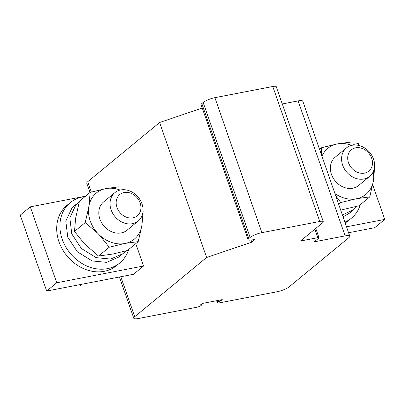 <?xml version="1.0" encoding="UTF-8"?>
<svg xmlns="http://www.w3.org/2000/svg" width="405" height="405" viewBox="0 0 405 405"><rect width="100%" height="100%" fill="white"/><g stroke="black" fill="none" stroke-linecap="round" stroke-linejoin="round"><path stroke-width="0.61" d="M217.824 300.459L218.28 301.776L217.698 302.257A3.442 0.8 160.8 0 0 217.338 302.829A3.442 0.8 160.8 0 0 219.085 302.94L277.359 291.686A9.183 2.126 160.8 0 0 289.094 286.887L348.821 237.694A9.183 2.126 160.8 0 0 349.778 236.166A9.183 2.126 160.8 0 0 345.121 235.877L314.245 241.836L318.765 238.115A2.293 0.532 160.8 0 0 319.003 237.735A2.293 0.532 160.8 0 0 317.839 237.664L300.475 241.015L322.557 222.826A6.885 1.595 160.8 0 0 323.271 221.677A6.885 1.595 160.8 0 0 319.778 221.464L261.893 232.642A9.183 2.126 160.8 0 0 250.158 237.436L248.807 238.55A6.885 1.595 160.8 0 0 248.093 239.699A6.885 1.595 160.8 0 0 250.518 240.084L254.988 239.542L251.778 242.19L251.024 240.023M323.271 221.677L276.271 86.705A6.885 1.595 160.8 0 0 272.778 86.488L214.893 97.666A9.183 2.126 160.8 0 0 203.158 102.465L201.806 103.579A6.885 1.595 160.8 0 0 201.088 104.723L248.093 239.699M202.252 108.069L159.61 122.512L87.728 181.718A9.183 2.126 160.8 0 0 86.771 183.247L90.001 192.517M251.778 242.19L206.611 257.489L159.61 122.512M206.611 257.489L134.728 316.695A9.183 2.126 160.8 0 0 133.777 318.224A9.183 2.126 160.8 0 0 138.434 318.512L196.703 307.258A3.442 0.8 160.8 0 0 201.103 305.461L201.685 304.98L200.708 304.692L202.176 303.482L222.244 299.609L220.776 300.819L218.28 301.776M349.778 236.166L302.773 101.189A9.183 2.126 160.8 0 0 298.115 100.901L282.28 103.958M220.472 299.948L220.776 300.819M201.391 304.13L201.685 304.98M143.557 265.999L56.73 282.766L46.691 291.033L133.518 274.271L143.557 265.999L135.771 243.643M355.686 147.82A13.775 11.35 -129.5 0 1 372.322 164.865A13.775 11.35 -129.5 0 1 352.269 168.738A13.775 11.35 -129.5 0 1 355.686 147.82M352.208 145.253A18.367 15.137 -129.5 0 1 371.947 155.682A18.367 15.137 -129.5 0 1 369.76 176.302A18.367 15.137 -129.5 0 1 346.402 171.75A18.367 15.137 -129.5 0 1 346.407 147.952A18.367 15.137 -129.5 0 1 352.208 145.253M345.182 222.973A39.027 32.162 50.5 0 0 348.239 220.796L351.449 218.148A39.027 32.162 50.5 0 0 360.298 204.717M344.888 222.127A39.027 32.162 50.5 0 0 351.449 218.148M346.407 147.952L335.208 157.175A18.367 15.137 50.5 0 0 331.447 174.332A18.367 15.137 50.5 0 0 358.557 185.53L369.76 176.302M321.322 154.452L321.686 147.693L336.297 144.134A29.869 24.614 50.5 0 0 321.96 156.29M334.93 193.539A29.869 24.614 50.5 0 0 355.393 198.971L340.782 202.525L335.699 195.742M373.202 181.946L369.75 196.931L357.468 198.571A29.869 24.614 50.5 0 0 373.202 181.946L373.557 179.785A29.869 24.614 50.5 0 0 373.314 171.609M374.681 166.718L373.557 179.785M355.393 198.971L357.468 198.571M351.697 145.365A29.869 24.614 50.5 0 0 338.372 143.734L336.297 144.134M338.372 143.734L350.654 142.099M357.215 206.256L349.819 212.949L343.07 216.908M353.843 209.638L342.387 214.944M319.575 149.435L321.686 147.693M338.666 204.267L340.782 202.525M342.341 209.719L359.027 205.76L369.75 196.931M353.676 144.403L358.309 143.507L359.007 145.506M372.676 184.761L384.75 219.429L374.711 227.696L348.583 232.743M384.75 219.429L346.518 226.81M56.73 282.766L30.289 206.844L20.25 215.111L46.691 291.033M30.289 206.844L85.566 196.172M85.07 196.577A39.027 32.162 50.5 0 0 70.186 202.687L66.977 205.335A39.027 32.162 50.5 0 0 62.319 249.151A39.027 32.162 50.5 0 0 104.272 271.309A39.027 32.162 50.5 0 0 116.599 265.584L119.809 262.936A39.027 32.162 50.5 0 0 128.658 249.5M70.186 202.687A39.027 32.162 50.5 0 0 65.534 246.503A39.027 32.162 50.5 0 0 107.482 268.667A39.027 32.162 50.5 0 0 119.809 262.936M82.063 284.204L80.352 285.616M126.041 250.862L119.242 256.866L106.631 262.364L92.148 260.942L77.375 251.819L67.772 237.234L65.818 221.17L71.948 208.008L73.973 206.115M123.252 253.555L110.646 259.058L96.162 257.636L81.39 248.508L71.786 233.923L69.832 217.86L75.963 204.702L79.253 201.837M90.143 192.4L104.753 188.846A29.869 24.614 50.5 0 0 89.019 205.467L90.143 192.4L79.42 201.229L75.614 218.376L74.49 231.442L84.478 243.83L98.516 256.061L112.873 254.026L127.484 250.472L138.201 241.638L125.925 243.278A29.869 24.614 50.5 0 0 141.659 226.658L142.013 224.492A29.869 24.614 50.5 0 0 141.77 216.321M123.849 243.678L109.239 247.232L99.25 234.844A29.869 24.614 50.5 0 0 123.849 243.678L125.925 243.278M98.516 256.061L109.239 247.232M143.137 211.425L142.013 224.492M141.659 226.658L138.201 241.638M120.143 190.072A29.869 24.614 50.5 0 0 106.829 188.441L104.753 188.846M106.829 188.441L119.105 186.806M74.49 231.442L85.207 222.613L88.665 207.628A29.869 24.614 50.5 0 0 97.529 233.083L99.25 234.844M89.019 205.467L88.665 207.628M97.529 233.083L85.207 222.613M114.868 192.653L103.66 201.882A18.367 15.137 50.5 0 0 99.903 219.039A18.367 15.137 50.5 0 0 127.013 230.237L138.221 221.003A18.367 15.137 -129.5 0 1 114.863 216.452A18.367 15.137 -129.5 0 1 114.868 192.653A18.367 15.137 -129.5 0 1 120.67 189.955A18.367 15.137 -129.5 0 1 140.413 200.384A18.367 15.137 -129.5 0 1 138.221 221.003M124.148 192.522A13.775 11.35 -129.5 0 1 140.783 209.567A13.775 11.35 -129.5 0 1 120.73 213.44A13.775 11.35 -129.5 0 1 124.148 192.522M317.839 237.664L314.877 229.154M248.807 238.55L201.806 103.579M250.158 237.436L203.158 102.465M319.778 221.464L272.778 86.488M261.893 232.642L214.893 97.666M134.728 316.695L120.811 276.721M91.333 192.076L87.728 181.718M345.121 235.877L298.115 100.901M217.12 300.596L217.698 302.257M319.003 237.735L315.758 228.425M133.777 318.224L119.414 276.995M216.599 300.697L217.338 302.829M77.993 202.799L73.978 206.11"/></g></svg>
